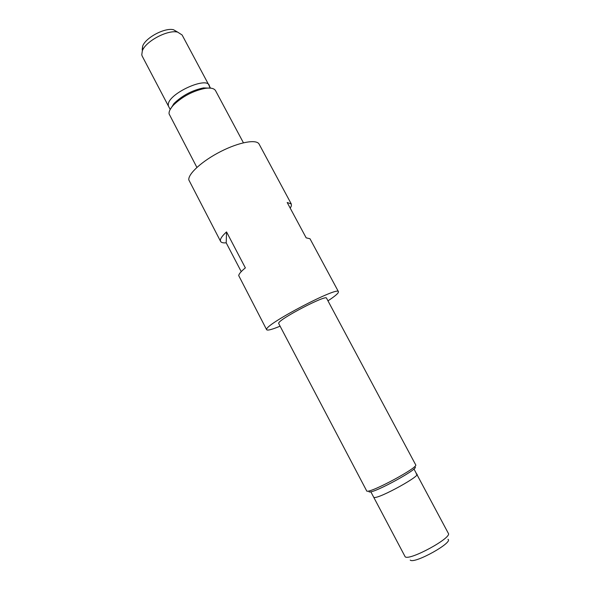 <?xml version="1.0" encoding="UTF-8"?>
<svg xmlns="http://www.w3.org/2000/svg" width="590" height="590" viewBox="0 0 590 590"><rect width="100%" height="100%" fill="white"/><g stroke="black" fill="none" stroke-linecap="round" stroke-linejoin="round"><path stroke-width="0.89" d="M327.966 300.834C333.453 297.235 336.838 294.58 338.122 292.861L338.461 291.711C338.653 285.877 266.805 323.342 266.658 329.191L266.651 329.736C267.513 330.71 271.997 329.53 280.095 326.181M278.687 323.49L278.716 323.062C279.358 318.902 326.513 294.358 326.528 298.156L415.685 464.839C419.011 467.14 370.756 493.137 366.81 491.146L278.687 323.49M290.236 208.189L291.386 205.903L291.29 203.97L287.183 202.495L306.166 237.844L309.986 238.744L338.461 291.711M291.29 203.97L259.135 144.159C256.635 138.997 239.311 142.043 220.859 151.446C202.385 160.782 187.93 173.895 188.822 179.921L220.594 241.406C221.272 242.608 223.138 243.087 226.206 242.837L226.538 231.914C222.467 235.609 220.417 238.448 220.372 240.425L220.594 241.406M266.651 329.736L238.714 275.596C238.921 273.922 241.133 271.348 245.359 267.882L226.538 231.914M241.236 271.621L226.206 242.837M196.89 167.413L169.087 113.9C168.792 111.525 170.259 108.575 173.497 105.057C182.406 96.495 192.908 90.934 204.995 88.382C210.66 87.571 214.177 88.338 215.556 90.683L243.419 142.78M169.979 109.873L173.976 103.53C182.31 95.506 192.141 90.3 203.462 87.917L210.955 88.176M170.134 109.342L142.197 56.109L141.77 54.855L142.338 50.829C145.605 41.256 167.907 29.448 177.656 32.126L182.103 34.98L210.49 88.124M142.175 49.656L142.677 46.101C145.546 37.664 164.964 27.383 173.556 29.751L177.369 32.074M368.986 491.846L369.163 491.898C373.669 493.8 423.141 466.425 414.327 466.963M370.815 491.765L405.212 556.864C409.998 560.78 452.405 537.593 448.326 533.331L413.929 468.939M410.212 560.102L410.411 560.227C415.043 563.841 453.57 542.328 447.972 539.297M142.492 48.705L142.559 47.775M175.009 30.591L175.813 31.064M209.428 86.959C210.372 74.126 165.613 94.356 168.401 105.617M374.016 497.414C378.397 499.383 424.461 473.822 416.186 474.058M173.976 103.53L173.497 105.057M203.462 87.917L204.995 88.382M142.677 46.101L142.338 50.829M173.556 29.751L177.656 32.126"/></g></svg>
